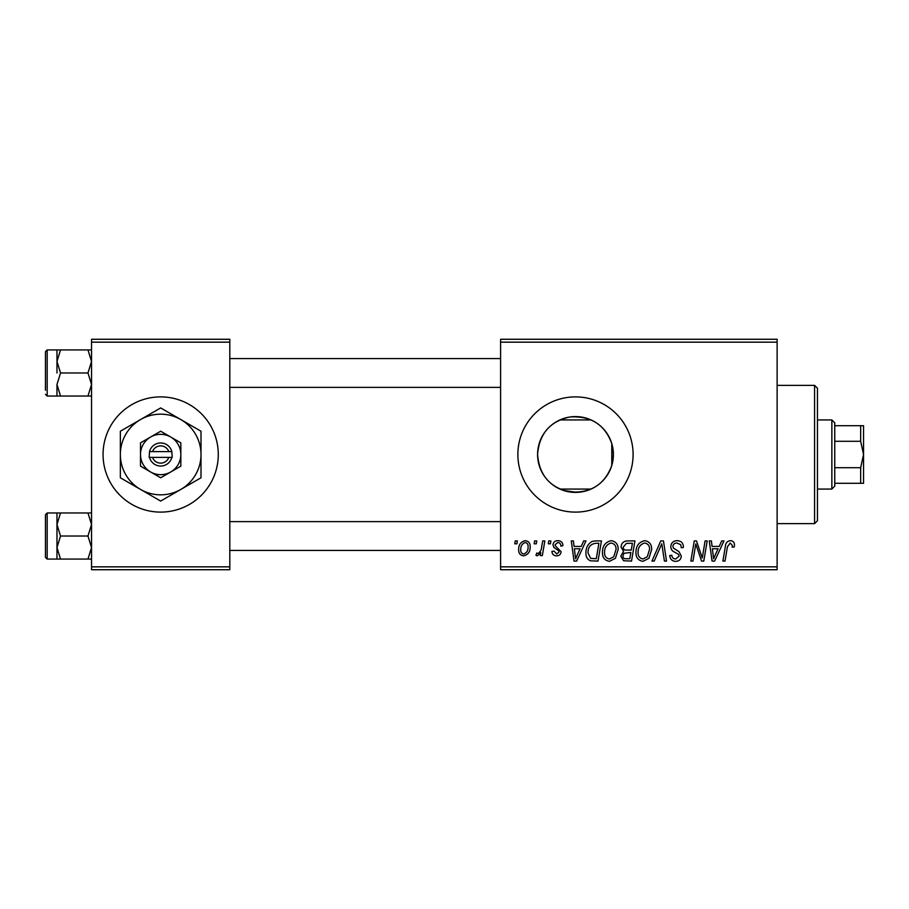 <?xml version="1.0" encoding="UTF-8"?>
<svg xmlns="http://www.w3.org/2000/svg" width="909" height="909" viewBox="0 0 909 909"><rect width="100%" height="100%" fill="white"/><g stroke="black" fill="none" stroke-linecap="round" stroke-linejoin="round"><path stroke-width="1.36" d="M563.216 490.371L576.874 492.383M103.058 454.5A57.608 57.608 0 0 0 160.677 512.108A57.608 57.608 0 0 0 218.285 454.5A57.608 57.608 0 0 0 160.677 396.892A57.608 57.608 0 0 0 103.058 454.5M611.78 465.442C604.803 484.429 590.861 493.28 569.943 491.996C550.025 487.724 539.242 475.214 537.583 454.5C539.276 433.752 550.047 421.253 569.875 417.004C590.805 415.686 604.769 424.537 611.78 443.558L613.393 454.5L611.78 465.442L611.78 443.558M613.393 454.5A37.905 37.905 0 0 1 575.488 492.405A37.905 37.905 0 0 1 537.583 454.5A37.905 37.905 0 0 1 575.488 416.595A37.905 37.905 0 0 1 613.393 454.5M517.869 454.5A57.608 57.608 0 0 0 575.488 512.108A57.608 57.608 0 0 0 633.096 454.5A57.608 57.608 0 0 0 575.488 396.892A57.608 57.608 0 0 0 517.869 454.5M777.127 569.727L500.586 569.727L500.586 566.841L777.127 566.841L777.127 569.727M777.127 342.159L500.586 342.159L500.586 339.273L777.127 339.273L777.127 566.841M548.775 540.923L550.865 540.923L550.434 543.798L548.286 543.798L548.775 540.923M534.628 540.923L536.73 540.923L536.287 543.798L534.151 543.798L534.628 540.923M611.246 540.662C615.893 541.503 618.2 544.411 618.177 549.377L615.416 558.296L609.428 561.342C604.644 560.467 602.315 557.478 602.462 552.365C602.417 545.957 605.349 542.059 611.246 540.662M583.703 540.923L585.975 540.923L576.613 561.08L574.045 561.08L571.284 540.923L573.397 540.923L574.068 546.423L581.226 546.423L583.703 540.923M626.858 540.923L634.936 540.923L631.528 561.08L623.574 560.751L620.79 556.183L623.574 551.263L621.052 547.195C621.301 543.468 623.233 541.378 626.858 540.923M660.775 540.923L663.445 540.923L666.536 561.08L664.422 561.08L661.775 543.798L654.219 561.08L651.958 561.08L660.775 540.923M734.449 545.105L734.256 546.945L732.154 547.207L732.347 545.445L730.188 543.014L727.427 546.809L725.018 561.08L722.894 561.08L725.382 546.309C725.632 543.025 727.28 541.139 730.325 540.662C733.063 540.832 734.438 542.321 734.449 545.105M705.089 540.923L707.213 540.923L703.771 561.08L701.555 561.08L695.783 543.968L692.976 561.08L690.851 561.08L694.26 540.923L696.476 540.923L702.282 558.001L705.089 540.923M500.586 342.159L500.586 566.841M721.712 540.923L723.984 540.923L714.622 561.08L712.054 561.08L709.293 540.923L711.395 540.923L712.077 546.423L719.235 546.423L721.712 540.923M677.137 540.662C681.364 540.889 683.443 543.162 683.375 547.479L681.284 547.729L680.75 544.752L677 543.014C674.614 543.003 673.251 544.127 672.91 546.389L673.444 548.15L678.909 551.581L681.284 555.99C681.023 559.444 679.137 561.228 675.637 561.342C671.99 561.126 670.024 559.171 669.751 555.501L671.842 555.319C672.058 557.649 673.353 558.876 675.717 558.99L679.193 556.115L678.409 554.32L674.796 552.217C672.206 551.195 670.876 549.32 670.808 546.582C671.183 542.798 673.296 540.832 677.137 540.662M644.765 540.662C649.412 541.503 651.719 544.411 651.696 549.377L648.935 558.296L642.947 561.342C638.163 560.467 635.834 557.478 635.982 552.365C635.936 545.957 638.868 542.059 644.765 540.662M562.921 545.627L560.819 546.161C560.91 543.957 559.91 542.741 557.819 542.491L555.058 544.741L555.501 546.014L561.08 551.672C560.842 554.331 559.376 555.717 556.694 555.842C553.751 555.774 552.161 554.285 551.922 551.399L554.013 551.127L556.785 554.013L558.99 551.99L558.785 550.809L554.024 547.57L552.967 544.9C553.354 542.105 555.001 540.685 557.91 540.662C561.103 540.787 562.773 542.434 562.921 545.627M595.44 540.923L601.417 540.923L598.008 561.08L590.407 560.819C587.191 559.251 585.714 556.592 585.964 552.831C585.839 547.684 587.918 543.877 592.202 541.4L595.44 540.923M525.197 540.662C528.515 541.094 530.174 543.048 530.186 546.502C530.379 551.615 528.174 554.729 523.55 555.842C520.198 555.308 518.562 553.263 518.664 549.718C518.528 544.798 520.709 541.775 525.197 540.662M542.707 540.923L544.832 540.923L542.355 555.581L540.23 555.581L540.764 552.547L537.367 555.842L535.946 555.319L536.776 553.024L537.833 553.49C540.264 552.115 541.537 549.888 541.65 546.786L542.707 540.923M515.255 540.923L517.346 540.923L516.914 543.798L514.767 543.798L515.255 540.923M567.614 417.413L563.228 418.629M229.807 569.727L91.536 569.727L91.536 566.841L229.807 566.841L229.807 569.727M229.807 342.159L91.536 342.159L91.536 339.273L229.807 339.273L229.807 566.841M91.536 342.159L91.536 566.841M715.303 554.763L718.087 548.775L712.372 548.775L713.622 558.876L715.303 554.763M647.276 556.751L649.594 549.275C649.617 545.73 647.958 543.65 644.617 543.014C640.129 544.366 637.948 547.559 638.073 552.592C637.993 556.194 639.641 558.331 643.015 558.99L647.276 556.751M629.801 558.728L630.857 552.445L624.04 553.274L622.881 556.092C623.063 558.058 624.176 558.933 626.21 558.728L629.801 558.728M631.266 550.081L632.414 543.275L626.415 543.377L623.154 547.252C623.358 549.343 624.585 550.286 626.824 550.081L631.266 550.081M577.295 554.763L580.078 548.775L574.363 548.775L575.613 558.876L577.295 554.763M596.281 558.728L598.895 543.275L596.202 543.275C590.645 543.798 587.93 547.025 588.055 552.956L590.589 558.387L596.281 558.728M613.757 556.751L616.075 549.275C616.097 545.73 614.439 543.65 611.098 543.014C606.61 544.366 604.428 547.559 604.553 552.592C604.474 556.194 606.121 558.331 609.496 558.99L613.757 556.751M523.641 554.013C526.811 552.854 528.288 550.422 528.084 546.729C528.243 544.4 527.277 542.991 525.175 542.491C522.107 543.707 520.63 546.116 520.755 549.729C520.584 552.047 521.55 553.479 523.641 554.013M814.578 385.359L817.464 388.245L817.464 520.755L814.578 523.641L814.578 385.359L777.127 385.359M56.972 361.452L56.972 372.974L56.972 361.452L60.539 349.931L56.972 349.931L56.972 361.452L60.539 372.974L87.968 372.974L91.536 384.507L87.968 396.029L60.539 396.029L56.972 384.507L60.539 372.974M45.45 390.256L45.45 351.658L47.177 349.931L47.177 396.029L60.539 396.029M91.536 349.931L87.968 349.931L91.536 361.452L87.968 372.974M87.968 349.931L60.539 349.931M87.968 396.029L91.536 396.029M56.972 384.507L56.972 396.029M91.536 512.971L87.968 512.971L91.536 524.493L87.968 536.026L91.536 547.548L87.968 559.069L60.539 559.069L56.972 547.548L56.972 524.493L60.539 512.971L56.972 512.971L56.972 547.548L60.539 536.026L56.972 524.493M45.45 557.342L45.45 514.71L47.177 512.971L47.177 559.069L45.45 557.342M87.968 512.971L60.539 512.971M87.968 536.026L60.539 536.026M87.968 559.069L91.536 559.069M56.972 547.548L56.972 559.069L60.539 559.069M831.86 489.065L831.86 419.935L834.746 422.81L834.746 486.19L831.86 489.065L817.464 489.065M591.055 489.065L559.921 489.065M831.86 419.935L817.464 419.935M591.043 419.935L559.921 419.935M863.55 483.304L860.664 483.304L860.664 467.703L863.55 454.5L860.664 441.297L860.664 425.696L863.55 425.696L863.55 483.304M834.746 483.304L860.664 483.304M834.746 425.696L860.664 425.696M834.746 467.703L860.664 467.703M834.746 441.297L860.664 441.297M152.53 457.386L172.199 457.386L171.835 451.614A11.522 11.522 0 0 0 149.519 451.614L149.156 457.386L152.53 457.386A8.647 8.647 0 0 0 168.824 457.386M149.519 457.386A11.522 11.522 0 0 0 171.835 457.386M180.834 442.853L160.677 431.218L140.509 442.853L140.509 466.147L160.677 477.782L180.834 466.147L180.834 442.853M150.599 437.036L140.509 442.853L140.509 454.5A20.168 20.168 0 0 0 150.599 471.964L160.677 477.782L170.756 471.964A20.168 20.168 0 0 0 170.756 437.036A20.168 20.168 0 0 0 140.509 454.5M175.596 469.169L180.834 466.147M180.834 489.428A40.326 40.326 0 0 0 180.834 419.572A40.326 40.326 0 0 0 120.352 454.5A40.326 40.326 0 0 0 180.834 489.428L201.003 477.782L201.003 431.218L160.677 407.936L120.352 431.218L120.352 477.782L160.677 501.064L180.834 489.428M150.599 471.964A20.168 20.168 0 0 0 170.756 471.964M171.835 451.614L149.519 451.614M168.824 451.614A8.647 8.647 0 0 0 152.53 451.614M814.578 523.641L777.127 523.641M47.177 349.931L56.972 349.931M47.177 396.029L45.45 394.29M500.586 358.578L229.807 358.578M500.586 387.382L229.807 387.382M229.807 550.422L500.586 550.422M229.807 521.618L500.586 521.618M47.177 559.069L56.972 559.069M47.177 512.971L56.972 512.971"/></g></svg>
